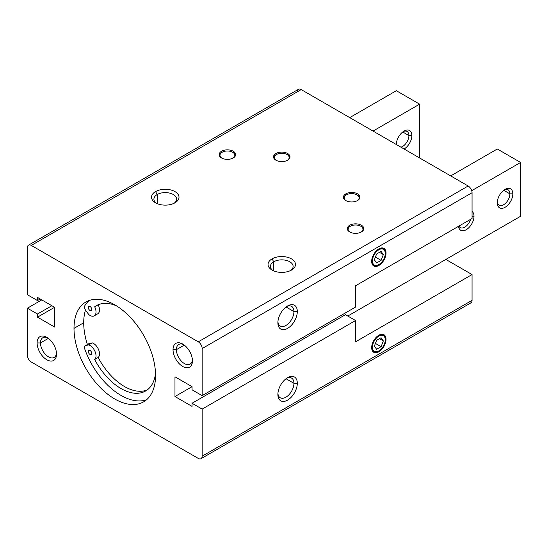 <?xml version="1.0" encoding="UTF-8"?>
<svg xmlns="http://www.w3.org/2000/svg" width="548" height="548" viewBox="0 0 548 548"><rect width="100%" height="100%" fill="white"/><g stroke="black" fill="none" stroke-linecap="round" stroke-linejoin="round"><path stroke-width="0.82" d="M293.94 311.552L286.035 306.99L293.94 311.552A11.35 6.555 -60 0 1 286.309 325.217A11.35 6.555 -60 0 1 277.925 321.724A11.35 6.555 120 0 0 280.234 326.019A11.35 6.555 120 0 0 288.981 322.978A11.35 6.555 120 0 0 293.94 311.552L297.304 311.552L293.94 311.552A11.35 6.555 120 0 0 291.584 306.359A11.35 6.555 120 0 0 286.714 306.503A11.35 6.555 -60 0 1 293.94 311.552M277.884 322.765A13.727 7.925 120 0 0 287.59 328.368A13.727 7.925 120 0 0 297.304 311.552A13.727 7.925 120 0 0 287.59 305.948A13.727 7.925 120 0 0 277.884 322.765A13.727 7.925 -60 0 1 287.59 305.948A13.727 7.925 -60 0 1 297.304 311.552A13.727 7.925 -60 0 1 287.59 328.368A13.727 7.925 -60 0 1 277.884 322.765M293.94 383.305L286.035 378.743L293.94 383.305A11.35 6.555 -60 0 1 286.309 396.964A11.35 6.555 -60 0 1 277.925 393.471A11.35 6.555 120 0 0 280.234 397.766A11.35 6.555 120 0 0 288.981 394.724A11.35 6.555 120 0 0 293.94 383.305L297.304 383.305L293.94 383.305A11.35 6.555 120 0 0 291.584 378.106A11.35 6.555 120 0 0 286.714 378.25A11.35 6.555 -60 0 1 293.94 383.305M277.884 394.512A13.727 7.925 120 0 0 287.59 400.115A13.727 7.925 120 0 0 297.304 383.305A13.727 7.925 120 0 0 287.59 377.695A13.727 7.925 120 0 0 277.884 394.512A13.727 7.925 -60 0 1 287.59 377.695A13.727 7.925 -60 0 1 297.304 383.305A13.727 7.925 -60 0 1 287.59 400.115A13.727 7.925 -60 0 1 277.884 394.512M40.47 342.945L37.106 342.945A13.727 7.925 -120 0 0 46.82 359.762A13.727 7.925 -120 0 0 56.526 354.159A13.727 7.925 -120 0 0 46.82 337.342A13.727 7.925 -120 0 0 37.106 342.945L40.47 342.945A11.35 6.555 -120 0 0 45.429 354.371A11.35 6.555 -120 0 0 54.177 357.412A11.35 6.555 -120 0 0 56.485 353.118A11.35 6.555 60 0 1 48.101 356.604A11.35 6.555 60 0 1 40.47 342.945L48.375 338.383L40.47 342.945A11.35 6.555 60 0 1 47.697 337.897A11.35 6.555 -120 0 0 42.826 337.746A11.35 6.555 -120 0 0 40.47 342.945M176.394 349.672L173.031 349.672A13.727 7.925 -120 0 0 182.737 366.489A13.727 7.925 -120 0 0 192.444 360.879A13.727 7.925 -120 0 0 182.737 344.062A13.727 7.925 -120 0 0 173.031 349.672L176.394 349.672A11.35 6.555 -120 0 0 181.347 361.098A11.35 6.555 -120 0 0 190.094 364.139A11.35 6.555 -120 0 0 192.41 359.837A11.35 6.555 60 0 1 184.018 363.331A11.35 6.555 60 0 1 176.394 349.672L184.292 345.11L176.394 349.672A11.35 6.555 60 0 1 183.621 344.617A11.35 6.555 -120 0 0 178.744 344.473A11.35 6.555 -120 0 0 176.394 349.672M273.74 261.78L272.061 258.868A13.727 7.925 0 0 0 272.061 270.075A13.727 7.925 0 0 0 291.474 270.075L291.474 270.075A13.727 7.925 0 0 0 291.474 258.868A13.727 7.925 0 0 0 272.061 258.868L273.74 261.78A11.35 6.555 0 0 0 270.417 266.41A11.35 6.555 0 0 0 272.979 270.561A11.35 6.555 180 0 1 273.74 261.78L273.74 270.904L273.74 261.78A11.35 6.555 180 0 1 289.385 261.554A11.35 6.555 180 0 1 290.556 270.561A11.35 6.555 0 0 0 293.118 266.41A11.35 6.555 0 0 0 286.111 260.355A11.35 6.555 0 0 0 273.74 261.78M157.235 194.513L155.557 191.601A13.727 7.925 0 0 0 155.557 202.815A13.727 7.925 0 0 0 174.97 202.815L174.97 202.815A13.727 7.925 0 0 0 174.97 191.601A13.727 7.925 0 0 0 155.557 191.601L157.235 194.513A11.35 6.555 0 0 0 153.913 199.15A11.35 6.555 0 0 0 156.475 203.301A11.35 6.555 180 0 1 157.235 194.513L157.235 203.637L157.235 194.513A11.35 6.555 180 0 1 172.88 194.287A11.35 6.555 180 0 1 174.052 203.301A11.35 6.555 0 0 0 176.614 199.15A11.35 6.555 0 0 0 169.606 193.095A11.35 6.555 0 0 0 157.235 194.513M343.514 197.883A8.241 4.754 180 0 1 345.843 195.191L345.843 193.841A8.241 4.754 0 0 0 343.432 197.205A8.241 4.754 0 0 0 348.514 201.602A8.241 4.754 0 0 0 357.495 200.568A8.241 4.754 0 0 0 359.906 197.205A8.241 4.754 0 0 0 354.823 192.814A8.241 4.754 0 0 0 345.843 193.841L345.843 195.191A8.241 4.754 0 0 0 343.514 197.883M273.61 157.523A8.241 4.754 180 0 1 275.939 154.831L275.939 153.488A8.241 4.754 0 0 0 273.527 156.851A8.241 4.754 0 0 0 278.617 161.242A8.241 4.754 0 0 0 287.59 160.215A8.241 4.754 0 0 0 290.002 156.851A8.241 4.754 0 0 0 284.919 152.454A8.241 4.754 0 0 0 275.939 153.488L275.939 154.831A8.241 4.754 0 0 0 273.61 157.523M347.398 229.27A8.241 4.754 180 0 1 349.727 226.577L349.727 225.235A8.241 4.754 0 0 0 347.316 228.598A8.241 4.754 0 0 0 352.398 232.989A8.241 4.754 0 0 0 361.379 231.962A8.241 4.754 0 0 0 363.79 228.598A8.241 4.754 0 0 0 358.707 224.201A8.241 4.754 0 0 0 349.727 225.235L349.727 226.577A8.241 4.754 0 0 0 347.398 229.27M219.241 155.283A8.241 4.754 180 0 1 221.57 152.591L221.57 151.241A8.241 4.754 0 0 0 219.159 154.605A8.241 4.754 0 0 0 224.248 159.002A8.241 4.754 0 0 0 233.222 157.968A8.241 4.754 0 0 0 235.633 154.605A8.241 4.754 0 0 0 230.55 150.214A8.241 4.754 0 0 0 221.57 151.241L221.57 152.591A8.241 4.754 0 0 0 219.241 155.283M346.151 200.739A7.412 4.281 180 0 1 346.425 194.855L345.843 195.191L346.425 194.855A7.412 4.281 0 0 0 346.151 200.739M276.247 160.379A7.412 4.281 180 0 1 276.521 154.495A7.412 4.281 180 0 1 276.528 154.495L275.939 154.831L276.528 154.495A7.412 4.281 0 0 0 276.247 160.379M350.035 232.126A7.412 4.281 180 0 1 350.309 226.242L349.727 226.577L350.309 226.242A7.412 4.281 0 0 0 350.035 232.126M221.878 158.139A7.412 4.281 180 0 1 222.152 152.255L221.57 152.591L222.152 152.255A7.412 4.281 0 0 0 221.878 158.139M371.667 347.651L371.667 347.651A10.159 5.864 120 0 0 378.853 351.802A10.159 5.864 120 0 0 386.039 339.356L385.265 339.356L385.265 339.808A9.063 5.233 -60 0 1 378.853 350.905A9.063 5.233 -60 0 1 372.448 347.206L371.681 347.206L372.448 347.206A9.063 5.233 -60 0 1 378.853 336.109A9.063 5.233 -60 0 1 385.265 339.808L385.265 339.356A9.611 5.548 120 0 0 378.654 335.328A9.611 5.548 -60 0 1 385.265 339.356L386.039 339.356A10.159 5.864 120 0 0 378.853 335.212A10.159 5.864 120 0 0 371.667 347.651A10.159 5.864 -60 0 1 378.853 335.212A10.159 5.864 -60 0 1 386.039 339.356A10.159 5.864 -60 0 1 378.853 351.802A10.159 5.864 -60 0 1 371.667 347.651M378.661 351.015A9.611 5.548 -60 0 1 371.674 347.425A9.611 5.548 120 0 0 378.463 351.131A9.611 5.548 120 0 0 378.661 351.015M371.667 261.334A10.159 5.864 120 0 0 378.853 265.479A10.159 5.864 120 0 0 386.039 253.039L385.265 253.039L385.265 253.484A9.063 5.233 -60 0 1 378.853 264.581A9.063 5.233 -60 0 1 372.448 260.882L371.681 260.882L372.448 260.882A9.063 5.233 -60 0 1 378.853 249.785A9.063 5.233 -60 0 1 385.265 253.484L385.265 253.039A9.611 5.548 120 0 0 378.654 249.004A9.611 5.548 -60 0 1 385.265 253.039L386.039 253.039A10.159 5.864 120 0 0 378.853 248.888A10.159 5.864 120 0 0 371.667 261.334A10.159 5.864 -60 0 1 378.853 248.888A10.159 5.864 -60 0 1 386.039 253.039A10.159 5.864 -60 0 1 378.853 265.479A10.159 5.864 -60 0 1 371.667 261.334M378.661 264.691A9.611 5.548 -60 0 1 371.674 261.101A9.611 5.548 120 0 0 378.463 264.807A9.611 5.548 120 0 0 378.661 264.691M146.549 399.766A57.663 33.291 60 0 1 84.248 347.521A5.494 3.172 60 0 1 85.33 345.72A5.494 3.172 60 0 1 85.872 345.514L88.735 344.877A8.515 4.911 60 0 1 95.133 351.734A8.515 4.911 60 0 1 94.674 359.488A49.265 28.441 -120 0 0 145.624 390.991A49.265 28.441 -120 0 0 155.522 373.565A49.265 28.441 60 0 1 130.986 392.628A49.265 28.441 60 0 1 94.674 359.488L98.167 357.467L94.674 359.488A8.515 4.911 -120 0 0 95.133 351.734A8.515 4.911 -120 0 0 88.735 344.877L92.228 342.863L88.735 344.877L85.872 345.514L89.365 343.493L85.872 345.514A5.494 3.172 -120 0 0 84.248 347.521A57.663 33.291 -120 0 0 146.549 399.766M87.413 344.514A57.663 33.291 60 0 1 83.707 322.765L74.001 328.368A57.663 33.291 -120 0 0 99.174 386.402A57.663 33.291 -120 0 0 143.61 401.855A57.663 33.291 -120 0 0 155.557 375.455A57.663 33.291 -120 0 0 130.383 317.422A57.663 33.291 -120 0 0 85.947 301.975A57.663 33.291 -120 0 0 74.001 328.368L83.707 322.765A57.663 33.291 60 0 1 85.495 310.024A57.663 33.291 -120 0 0 83.707 322.765A57.663 33.291 -120 0 0 87.413 344.514M90.002 306.442L88.255 307.449A2.473 1.425 -120 0 0 89.331 309.942A2.473 1.425 -120 0 0 91.235 310.6A2.473 1.425 -120 0 0 91.749 309.469A2.473 1.425 -120 0 0 90.673 306.983A2.473 1.425 -120 0 0 88.769 306.318A2.473 1.425 -120 0 0 88.255 307.449L90.002 306.442M90.002 350.391L88.255 351.398A2.473 1.425 -120 0 0 89.331 353.885A2.473 1.425 -120 0 0 91.235 354.549A2.473 1.425 -120 0 0 91.749 353.412A2.473 1.425 -120 0 0 90.673 350.925A2.473 1.425 -120 0 0 88.769 350.268A2.473 1.425 -120 0 0 88.255 351.398L90.002 350.391M116.402 305.805A49.265 28.441 -120 0 0 96.359 305.661A49.265 28.441 -120 0 0 94.674 306.777L98.167 304.763L94.674 306.777A8.515 4.911 60 0 1 94.256 315.833A8.515 4.911 60 0 1 88.735 314.525L85.872 310.586A5.494 3.172 60 0 1 84.248 306.702A5.494 3.172 -120 0 0 85.872 310.586L88.735 314.525A8.515 4.911 -120 0 0 95.133 315.059A8.515 4.911 -120 0 0 94.674 306.777A49.265 28.441 60 0 1 116.402 305.805M88.379 344.062A5.494 3.172 60 0 1 89.365 343.493L92.228 342.863A8.515 4.911 60 0 1 98.626 349.713A8.515 4.911 60 0 1 98.167 357.467A49.265 28.441 -120 0 0 147.309 389.875A49.265 28.441 60 0 1 98.167 357.467A8.515 4.911 -120 0 0 98.626 349.713A8.515 4.911 -120 0 0 92.228 342.863L89.365 343.493A5.494 3.172 -120 0 0 88.824 343.699L85.33 345.72M94.256 315.833L97.749 313.812A8.515 4.911 -120 0 0 98.167 304.763A8.515 4.911 60 0 1 95.633 314.175M89.221 300.468A57.663 33.291 -120 0 0 84.248 306.702A57.663 33.291 60 0 1 89.221 300.468M88.255 307.449A2.473 1.425 60 0 1 90.002 306.442A2.473 1.425 60 0 1 91.749 309.469A2.473 1.425 60 0 1 90.002 310.476A2.473 1.425 60 0 1 88.255 307.449M88.255 351.398A2.473 1.425 60 0 1 90.002 350.391A2.473 1.425 60 0 1 91.749 353.412A2.473 1.425 60 0 1 90.002 354.426A2.473 1.425 60 0 1 88.255 351.398M376.613 253.991L374.366 259.773L376.613 262.965L381.093 260.375L375.407 257.087L381.093 260.375L383.34 254.594L379.456 252.354L383.34 254.594L381.093 251.402L376.613 253.991L381.093 251.402L383.34 254.594L381.093 260.375L376.613 262.965L374.366 259.773L376.613 253.991M376.613 340.315L374.366 346.096L376.613 349.281L381.093 346.692L375.407 343.411L381.093 346.692L383.34 340.918L379.456 338.678L383.34 340.918L381.093 337.726L376.613 340.315L381.093 337.726L383.34 340.918L381.093 346.692L376.613 349.281L374.366 346.096L376.613 340.315M372.448 260.882A9.063 5.233 120 0 0 378.853 264.581A9.063 5.233 120 0 0 385.265 253.484A9.063 5.233 120 0 0 378.853 249.785A9.063 5.233 120 0 0 372.448 260.882M372.448 347.206A9.063 5.233 120 0 0 378.853 350.905A9.063 5.233 120 0 0 385.265 339.808A9.063 5.233 120 0 0 378.853 336.109A9.063 5.233 120 0 0 372.448 347.206M232.914 158.139A7.412 4.281 0 0 0 232.496 152.173A7.412 4.281 0 0 0 222.152 152.255A7.412 4.281 180 0 1 232.64 152.255A7.412 4.281 180 0 1 232.914 158.139M232.914 152.419A8.241 4.754 180 0 1 235.551 155.283A8.241 4.754 0 0 0 233.222 152.591L232.64 152.255M361.07 232.126A7.412 4.281 0 0 0 360.653 226.16A7.412 4.281 0 0 0 350.309 226.242A7.412 4.281 180 0 1 360.796 226.242A7.412 4.281 180 0 1 361.07 232.126M361.07 226.413A8.241 4.754 180 0 1 363.708 229.27A8.241 4.754 0 0 0 361.379 226.577L360.796 226.242M287.289 160.379A7.412 4.281 0 0 0 286.864 154.413A7.412 4.281 0 0 0 276.528 154.495A7.412 4.281 180 0 1 287.008 154.495A7.412 4.281 180 0 1 287.289 160.379M287.289 154.666A8.241 4.754 180 0 1 289.919 157.523A8.241 4.754 0 0 0 287.59 154.831L287.008 154.495M357.186 200.739A7.412 4.281 0 0 0 356.769 194.773A7.412 4.281 0 0 0 346.425 194.855A7.412 4.281 180 0 1 356.912 194.855A7.412 4.281 180 0 1 357.186 200.739M357.186 195.019A8.241 4.754 180 0 1 359.824 197.883A8.241 4.754 0 0 0 357.495 195.191L356.912 194.855M54.588 327.026L54.588 307.298L37.497 297.427L37.497 300.571L27.4 294.742L27.4 247.655A5.494 3.172 60 0 1 28.537 245.141A5.494 3.172 60 0 1 31.284 245.415L198.273 341.822A5.494 3.172 60 0 1 202.157 348.549L202.157 395.635L192.06 389.806L192.06 386.662L174.97 376.798L174.97 396.533L192.06 406.397L192.06 403.26L202.157 409.089L355.556 320.525L355.556 341.822L472.054 274.562L445.846 259.43L472.054 274.562L355.556 341.822L355.556 320.525L345.452 314.696L355.556 320.525L202.157 409.089L202.157 456.169A5.494 3.172 60 0 1 201.02 458.683A5.494 3.172 60 0 1 198.273 458.416L31.284 362.002A5.494 3.172 60 0 1 27.4 355.275L27.4 308.195L41.771 299.893L27.4 308.195L37.497 314.025L37.497 317.162L54.588 327.026L37.497 317.162L54.588 307.298L37.497 317.162L37.497 314.025L51.868 305.722L37.497 314.025L27.4 308.195L27.4 355.275A5.494 3.172 -120 0 0 31.284 362.002L198.273 458.416A5.494 3.172 -120 0 0 202.157 456.169L472.054 300.345L202.157 456.169L202.157 409.089L192.06 403.26L345.452 314.696L192.06 403.26L192.06 406.397L174.97 396.533L192.06 386.669L174.97 396.533L174.97 376.798L192.06 386.662L192.06 389.806L202.157 395.635L355.556 307.072L202.157 395.635L202.157 348.549L472.054 192.725L202.157 348.549A5.494 3.172 -120 0 0 198.273 341.822L468.17 185.998A5.494 3.172 60 0 1 472.054 192.725L472.054 218.508L355.556 285.768L355.556 307.072L355.556 285.768L472.054 218.508L472.054 192.725A5.494 3.172 -120 0 0 468.17 185.998L198.273 341.822L31.284 245.415L301.188 89.584L468.17 185.998L301.188 89.584L31.284 245.415A5.494 3.172 -120 0 0 27.4 247.655L27.4 294.742L37.497 300.571L40.216 299.002L37.497 300.571L37.497 297.427L54.588 307.298L54.588 327.026M341.185 315.367L342.74 316.264L341.185 315.367M297.304 91.831A5.494 3.172 60 0 1 301.188 89.584A5.494 3.172 -120 0 0 298.441 89.317L28.537 245.141M201.02 458.683L470.917 302.859A5.494 3.172 -120 0 0 472.054 300.345L472.054 274.562L472.054 300.345A5.494 3.172 60 0 1 468.17 302.585M221.57 151.241A8.241 4.754 180 0 1 233.222 151.241A8.241 4.754 180 0 1 233.222 157.968A8.241 4.754 180 0 1 221.57 157.968A8.241 4.754 180 0 1 221.57 151.241M349.727 225.235A8.241 4.754 180 0 1 361.379 225.235A8.241 4.754 180 0 1 361.379 231.962A8.241 4.754 180 0 1 349.727 231.962A8.241 4.754 180 0 1 349.727 225.235M275.939 153.488A8.241 4.754 180 0 1 287.59 153.488A8.241 4.754 180 0 1 287.59 160.215A8.241 4.754 180 0 1 275.939 160.215A8.241 4.754 180 0 1 275.939 153.488M345.843 193.841A8.241 4.754 180 0 1 357.495 193.841A8.241 4.754 180 0 1 357.495 200.568A8.241 4.754 180 0 1 345.843 200.568A8.241 4.754 180 0 1 345.843 193.841M155.557 191.601A13.727 7.925 180 0 1 174.97 191.601A13.727 7.925 180 0 1 174.97 202.815A13.727 7.925 180 0 1 155.557 202.815A13.727 7.925 180 0 1 155.557 191.601M272.061 258.868A13.727 7.925 180 0 1 291.474 258.868A13.727 7.925 180 0 1 291.474 270.075A13.727 7.925 180 0 1 272.061 270.075A13.727 7.925 180 0 1 272.061 258.868M155.557 375.455A57.663 33.291 60 0 1 114.779 398.999A57.663 33.291 60 0 1 74.001 328.368A57.663 33.291 60 0 1 114.779 304.825A57.663 33.291 60 0 1 155.557 375.455M173.031 349.672A13.727 7.925 60 0 1 182.737 344.062A13.727 7.925 60 0 1 192.444 360.879A13.727 7.925 60 0 1 182.737 366.489A13.727 7.925 60 0 1 173.031 349.672M37.106 342.945A13.727 7.925 60 0 1 46.82 337.342A13.727 7.925 60 0 1 56.526 354.159A13.727 7.925 60 0 1 46.82 359.762A13.727 7.925 60 0 1 37.106 342.945M458.525 226.317A10.987 6.343 120 0 0 466.718 229.42A10.987 6.343 120 0 0 473.999 216.268L472.054 216.268L473.999 216.268A10.987 6.343 120 0 0 472.054 211.453A10.987 6.343 -60 0 1 473.999 216.268A10.987 6.343 -60 0 1 466.718 229.42A10.987 6.343 -60 0 1 458.525 226.317M470.561 219.371A8.905 5.138 -60 0 1 464.759 227.167A8.905 5.138 -60 0 1 458.957 226.071A8.905 5.138 120 0 0 460.306 227.612A8.905 5.138 120 0 0 470.561 219.371M497.296 202.815A10.987 6.343 120 0 0 505.064 207.295A10.987 6.343 120 0 0 512.832 193.848L509.887 193.848A8.905 5.138 -60 0 1 503.941 204.534A8.905 5.138 -60 0 1 497.337 201.897A8.905 5.138 120 0 0 499.146 205.192A8.905 5.138 120 0 0 506.003 202.801A8.905 5.138 120 0 0 509.887 193.848L503.715 190.279L509.887 193.848A8.905 5.138 120 0 0 508.044 189.772A8.905 5.138 120 0 0 504.29 189.855A8.905 5.138 -60 0 1 509.887 193.848L512.832 193.848A10.987 6.343 120 0 0 505.064 189.361A10.987 6.343 120 0 0 497.296 202.815L497.296 202.815A10.987 6.343 -60 0 1 505.064 189.361A10.987 6.343 -60 0 1 512.832 193.848A10.987 6.343 -60 0 1 505.064 207.295A10.987 6.343 -60 0 1 497.296 202.815M450.696 175.908L497.296 149.001L520.6 162.455L471.712 190.677L520.6 162.455L520.6 216.268L520.6 162.455L497.296 149.001L450.696 175.908M341.959 315.812L341.959 314.915L341.959 315.812M347.788 316.038L520.6 216.268L347.788 316.038M402.746 131.986L408.918 135.548A8.905 5.138 120 0 0 407.075 131.472A8.905 5.138 120 0 0 403.321 131.561A8.905 5.138 -60 0 1 408.918 135.548L411.863 135.548A10.987 6.343 120 0 0 404.095 131.068A10.987 6.343 120 0 0 396.327 144.521A10.987 6.343 -60 0 1 404.095 131.068A10.987 6.343 -60 0 1 411.863 135.548L408.918 135.548A8.905 5.138 -60 0 1 400.917 147.165A8.905 5.138 120 0 0 408.918 135.548L402.746 131.986M404.095 149.001A10.987 6.343 120 0 0 411.863 135.548A10.987 6.343 -60 0 1 404.095 149.001M396.567 144.651A8.905 5.138 -60 0 1 396.368 143.603A8.905 5.138 120 0 0 396.567 144.651M419.631 104.161L373.03 131.068L419.631 104.161L419.631 157.968L419.631 104.161L396.327 90.708L419.631 104.161M349.727 117.615L396.327 90.708L349.727 117.615M346.425 194.855L345.843 195.191M276.521 154.495L275.939 154.831M350.309 226.242L349.727 226.577M222.152 152.255L221.57 152.591M378.463 351.131L378.853 350.905M378.463 264.807L378.853 264.581"/></g></svg>
